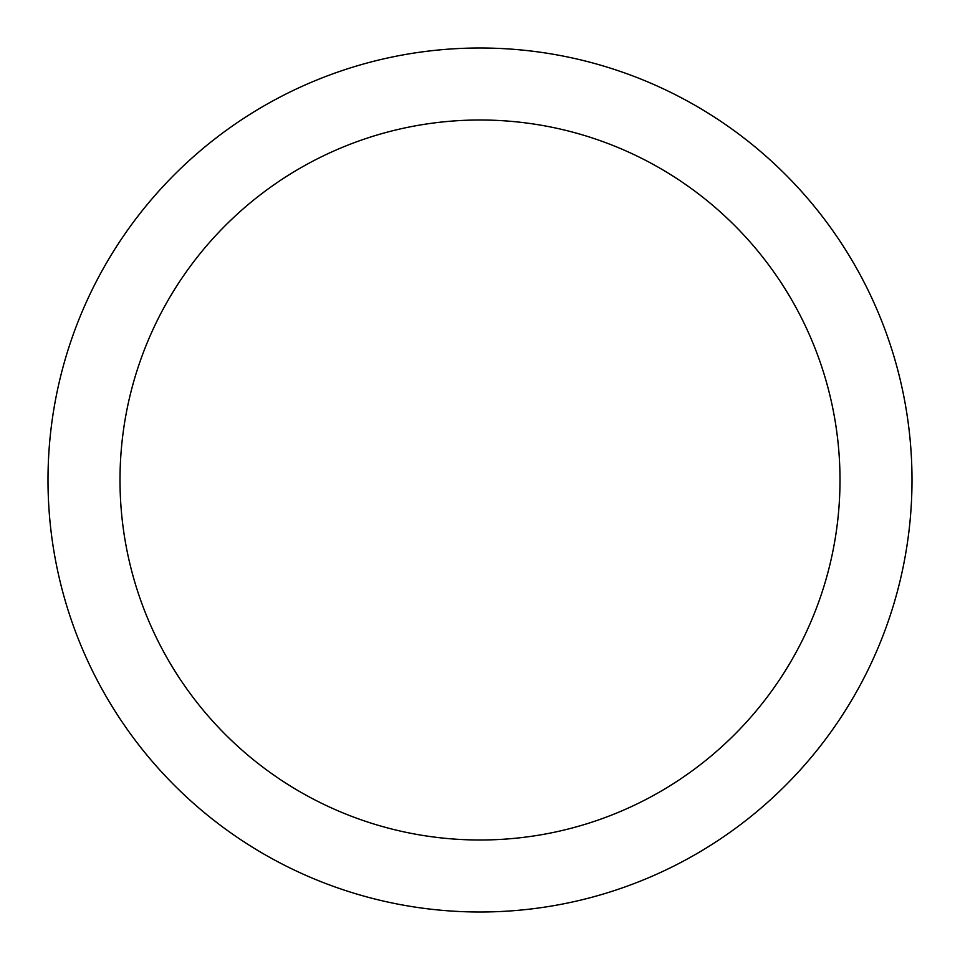 <?xml version="1.0" encoding="UTF-8"?>
<svg xmlns="http://www.w3.org/2000/svg" width="960" height="960" viewBox="0 0 960 960"><rect width="100%" height="100%" fill="white"/><g stroke="black" fill="none" stroke-linecap="round" stroke-linejoin="round"><path stroke-width="1.44" d="M480 912A432 432 0 0 1 48 480A432 432 0 0 1 480 48A432 432 0 0 1 912 480A432 432 0 0 1 480 912M480 120A360 360 0 0 1 840 480A360 360 0 0 1 480 840A360 360 0 0 1 120 480A360 360 0 0 1 480 120"/></g></svg>
